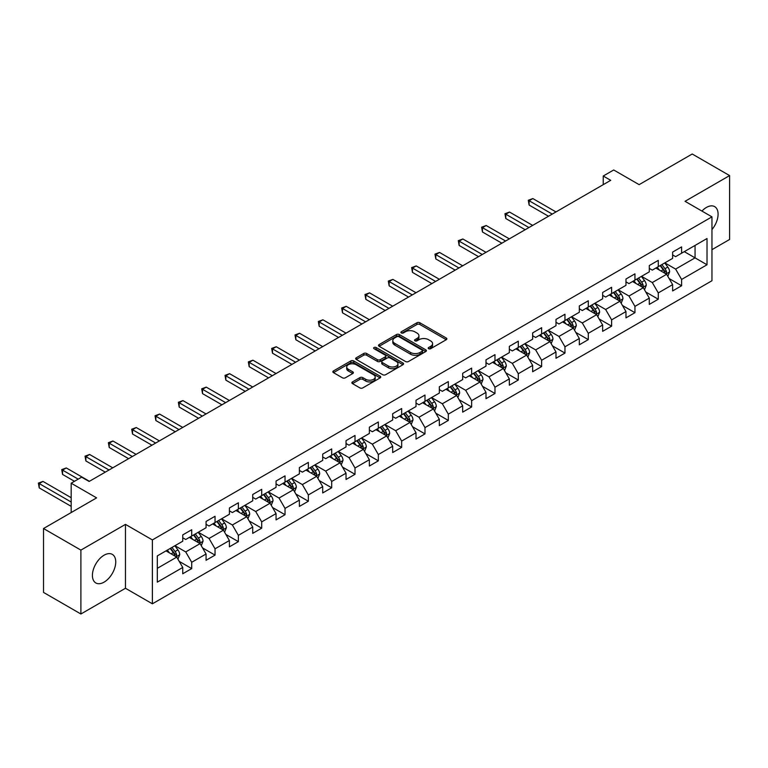 <?xml version="1.0" encoding="UTF-8"?>
<svg xmlns="http://www.w3.org/2000/svg" width="768" height="768" viewBox="0 0 768 768"><rect width="100%" height="100%" fill="white"/><g stroke="black" fill="none" stroke-linecap="round" stroke-linejoin="round"><path stroke-width="1.15" d="M428.621 348.71A1.45 0.835 0 0 0 430.675 348.71L446.266 339.706A2.074 1.2 0 0 0 446.88 338.861A2.074 1.2 0 0 0 446.266 338.016L419.846 322.762A2.074 1.2 0 0 0 416.918 322.762L401.318 331.766A1.45 0.835 0 0 0 400.896 332.362A1.45 0.835 0 0 0 401.318 332.947A1.45 0.835 0 0 0 403.373 332.947L405.389 331.786A6.643 3.83 0 0 1 414.787 331.786L416.986 333.053A6.643 3.83 0 0 1 418.934 335.77A6.643 3.83 0 0 1 416.986 338.477L414.97 339.648A1.45 0.835 0 0 0 414.547 340.243A1.45 0.835 0 0 0 414.97 340.829A1.45 0.835 0 0 0 417.024 340.829L419.04 339.667A6.643 3.83 0 0 1 428.438 339.667L430.637 340.934A6.643 3.83 0 0 1 432.586 343.651A6.643 3.83 0 0 1 430.637 346.358L428.621 347.53A1.45 0.835 0 0 0 428.198 348.125A1.45 0.835 0 0 0 428.621 348.71L428.621 347.53M104.074 582.144A16.493 9.523 120 0 0 114.854 567.6A16.493 9.523 120 0 0 112.33 554.39A16.493 9.523 120 0 0 104.074 555.206A16.493 9.523 120 0 0 93.302 569.741A16.493 9.523 120 0 0 95.827 582.96A16.493 9.523 120 0 0 104.074 582.144M711.955 229.574A16.493 9.523 120 0 0 714.672 206.63A16.493 9.523 120 0 0 706.426 207.446A16.493 9.523 120 0 0 701.933 211.066M352.474 381.907A2.074 1.2 0 0 0 351.869 382.762A2.074 1.2 0 0 0 352.474 383.606L359.885 387.888A2.074 1.2 0 0 0 362.822 387.888L380.141 377.885A2.074 1.2 0 0 0 380.755 377.04A2.074 1.2 0 0 0 380.141 376.195L353.722 360.941A2.074 1.2 0 0 0 350.784 360.941L333.466 370.934A2.074 1.2 0 0 0 332.861 371.789A2.074 1.2 0 0 0 333.466 372.634L342.422 377.798A2.074 1.2 0 0 0 345.36 377.798L352.771 373.526A2.074 1.2 0 0 0 353.376 372.672A2.074 1.2 0 0 0 352.771 371.827L348.326 369.264A5.549 3.206 0 0 1 346.704 366.998A5.549 3.206 0 0 1 350.131 364.032A5.549 3.206 0 0 1 356.179 364.733L373.574 374.774A5.549 3.206 0 0 1 375.206 377.04A5.549 3.206 0 0 1 371.779 379.997A5.549 3.206 0 0 1 365.722 379.306L362.822 377.635A2.074 1.2 0 0 0 359.885 377.635L352.474 381.907L352.474 383.606M711.955 249.658L729.6 239.472L729.6 175.584L692.218 154.003L639.13 184.646L613.709 169.978L603.235 176.016L610.714 180.336L89.126 481.469L81.648 477.158L71.174 483.197L71.174 512.554M80.899 550.109L80.899 613.997L125.462 588.269L125.462 524.381L80.899 550.109L43.517 528.528L96.605 497.875L71.174 483.197M125.462 524.381L152.381 539.923L711.955 216.854L711.955 280.742L152.381 603.811L152.381 539.923M729.6 175.584L685.037 201.312L711.955 216.854M405.542 361.526A2.074 1.2 0 0 0 408.47 361.526L425.798 351.533A2.074 1.2 0 0 0 426.403 350.688A2.074 1.2 0 0 0 425.798 349.834L399.37 334.579A2.074 1.2 0 0 0 396.442 334.579L379.114 344.582A2.074 1.2 0 0 0 378.509 345.427A2.074 1.2 0 0 0 379.114 346.282L405.542 361.526M374.63 349.027A1.45 0.835 0 0 1 376.109 349.229L402.941 364.723L385.651 374.707A2.074 1.2 0 0 1 382.714 374.707L356.294 359.453L363.706 355.21L363.706 353.482L356.294 357.763A2.074 1.2 0 0 0 355.68 358.608A2.074 1.2 0 0 0 356.294 359.453L356.294 357.763M363.706 355.21A2.074 1.2 0 0 1 366.643 355.21L366.643 353.482A2.074 1.2 0 0 0 363.706 353.482M366.643 353.482L377.357 359.664A2.074 1.2 0 0 0 380.294 359.664L385.21 356.832A2.074 1.2 0 0 0 385.814 355.978A2.074 1.2 0 0 0 385.21 355.133L374.054 348.691A1.45 0.835 0 0 1 373.632 348.096A1.45 0.835 0 0 1 374.525 347.328A1.45 0.835 0 0 1 376.109 347.51L402.97 363.014A2.074 1.2 0 0 1 403.574 363.859A2.074 1.2 0 0 1 402.97 364.704L402.97 363.014M80.899 613.997L43.517 592.416L43.517 528.528M179.222 561.379L191.712 568.589L191.712 562.282L206.064 553.997L206.064 560.294L215.04 555.12L215.04 548.813L229.392 540.528L229.392 546.826L238.368 541.651L238.368 535.344L252.72 527.059L252.72 533.357L261.696 528.182L261.696 521.875L276.048 513.59L276.048 519.888L285.024 514.714L285.024 508.406L299.376 500.122L299.376 506.429L308.352 501.245L308.352 494.938L322.704 486.653L322.704 492.96L331.68 487.776L331.68 481.469L346.032 473.184L346.032 479.491L355.008 474.307L355.008 468L369.36 459.715L369.36 466.022L378.336 460.838L378.336 454.541L392.688 446.246L392.688 452.554L401.664 447.37L401.664 441.072L416.016 432.778L416.016 439.085L424.992 433.901L424.992 427.603L439.344 419.309L439.344 425.616L448.32 420.432L448.32 414.134L462.672 405.84L462.672 412.147L471.648 406.963L471.648 400.666L486 392.371L486 398.678L494.976 393.494L494.976 387.197L509.328 378.902L509.328 385.21L518.304 380.026L518.304 373.728L532.656 365.434L532.656 371.741L541.632 366.557L541.632 360.259L555.984 351.974L555.984 358.272L564.96 353.088L564.96 346.79L579.312 338.506L579.312 344.803L588.288 339.619L588.288 333.322L602.64 325.037L602.64 331.334L611.616 326.16L611.616 319.853L625.968 311.568L625.968 317.866L634.944 312.691L634.944 306.384L649.296 298.099L649.296 304.397L658.272 299.222L658.272 292.915L672.624 284.63L672.624 290.928L681.6 285.754L681.6 279.446L707.021 264.768L707.021 238.522L695.059 245.434L695.059 257.866L707.021 264.768M191.712 568.589L182.736 573.763L182.736 567.466L157.315 582.144L157.315 555.898L182.736 541.219L182.736 534.912L191.712 529.738L191.712 536.035L206.064 527.75L206.064 521.443L215.04 516.269L215.04 522.566L229.392 514.282L229.392 507.974L238.368 502.8L238.368 509.098L252.72 500.813L252.72 494.506L261.696 489.331L261.696 495.629L276.048 487.344L276.048 481.037L285.024 475.862L285.024 482.16L299.376 473.875L299.376 467.568L308.352 462.394L308.352 468.691L322.704 460.406L322.704 454.109L331.68 448.925L331.68 455.222L346.032 446.938L346.032 440.64L355.008 435.456L355.008 441.754L369.36 433.469L369.36 427.171L378.336 421.987L378.336 428.294L392.688 420L392.688 413.702L401.664 408.518L401.664 414.826L416.016 406.531L416.016 400.234L424.992 395.05L424.992 401.357L439.344 393.062L439.344 386.765L448.32 381.581L448.32 387.888L462.672 379.594L462.672 373.296L471.648 368.112L471.648 374.419L486 366.125L486 359.827L494.976 354.643L494.976 360.95L509.328 352.656L509.328 346.358L518.304 341.174L518.304 347.482L532.656 339.187L532.656 332.89L541.632 327.706L541.632 334.013L555.984 325.728L555.984 319.421L564.96 314.237L564.96 320.544L579.312 312.259L579.312 305.952L588.288 300.768L588.288 307.075L602.64 298.79L602.64 292.483L611.616 287.299L611.616 293.606L625.968 285.322L625.968 279.014L634.944 273.84L634.944 280.138L649.296 271.853L649.296 265.546L658.272 260.371L658.272 266.669L672.624 258.384L672.624 252.077L681.6 246.902L681.6 253.2L707.021 238.522M189.312 537.418L200.083 543.638L185.722 551.923L174.96 545.702M182.736 537.763L185.722 539.491L191.712 536.035M185.722 551.923L191.712 562.282M200.083 543.638L206.064 553.997M212.64 523.949L223.411 530.17L209.05 538.454L198.288 532.234M206.064 524.294L209.05 526.022L215.04 522.566M209.05 538.454L215.04 548.813M223.411 530.17L229.392 540.528M235.968 510.48L246.739 516.701L232.378 524.986L221.616 518.774M229.392 510.826L232.378 512.554L238.368 509.098M232.378 524.986L238.368 535.344M246.739 516.701L252.72 527.059M259.296 497.011L270.067 503.232L255.706 511.517L244.944 505.306M252.72 497.357L255.706 499.085L261.696 495.629M255.706 511.517L261.696 521.875M270.067 503.232L276.048 513.59M282.624 483.542L293.395 489.763L279.043 498.048L268.272 491.837M276.048 483.888L279.043 485.616L285.024 482.16M279.043 498.048L285.024 508.406M293.395 489.763L299.376 500.122M305.952 470.074L316.723 476.294L302.371 484.579L291.6 478.368M299.376 470.419L302.371 472.147L308.352 468.691M302.371 484.579L308.352 494.938M316.723 476.294L322.704 486.653M329.28 456.605L340.051 462.826L325.699 471.11L314.928 464.899M322.704 456.95L325.699 458.678L331.68 455.222M325.699 471.11L331.68 481.469M340.051 462.826L346.032 473.184M352.608 443.136L363.379 449.357L349.027 457.642L338.256 451.43M346.032 443.482L349.027 445.21L355.008 441.754M349.027 457.642L355.008 468M363.379 449.357L369.36 459.715M375.936 429.667L386.707 435.888L372.355 444.173L361.584 437.962M369.36 430.013L372.355 431.741L378.336 428.294M372.355 444.173L378.336 454.541M386.707 435.888L392.688 446.246M399.264 416.198L410.035 422.419L395.683 430.704L384.912 424.493M392.688 416.544L395.683 418.272L401.664 414.826M395.683 430.704L401.664 441.072M410.035 422.419L416.016 432.778M422.592 402.739L433.363 408.95L419.011 417.235L408.24 411.024M416.016 403.085L419.011 404.803L424.992 401.357M419.011 417.235L424.992 427.603M433.363 408.95L439.344 419.309M445.92 389.27L456.691 395.482L442.339 403.766L431.568 397.555M439.344 389.616L442.339 391.334L448.32 387.888M442.339 403.766L448.32 414.134M456.691 395.482L462.672 405.84M469.248 375.802L480.019 382.013L465.667 390.307L454.896 384.086M462.672 376.147L465.667 377.866L471.648 374.419M465.667 390.307L471.648 400.666M480.019 382.013L486 392.371M492.576 362.333L503.347 368.544L488.995 376.838L478.224 370.618M486 362.678L488.995 364.406L494.976 360.95M488.995 376.838L494.976 387.197M503.347 368.544L509.328 378.902M515.904 348.864L526.675 355.075L512.323 363.37L501.552 357.149M509.328 349.21L512.323 350.938L518.304 347.482M512.323 363.37L518.304 373.728M526.675 355.075L532.656 365.434M539.232 335.395L550.003 341.606L535.651 349.901L524.88 343.68M532.656 335.741L535.651 337.469L541.632 334.013M535.651 349.901L541.632 360.259M550.003 341.606L555.984 351.974M562.56 321.926L573.331 328.138L558.979 336.432L548.208 330.211M555.984 322.272L558.979 324L564.96 320.544M558.979 336.432L564.96 346.79M573.331 328.138L579.312 338.506M585.888 308.458L596.659 314.669L582.307 322.963L571.536 316.742M579.312 308.803L582.307 310.531L588.288 307.075M582.307 322.963L588.288 333.322M596.659 314.669L602.64 325.037M609.216 294.989L619.987 301.2L605.635 309.494L594.864 303.274M602.64 295.334L605.635 297.062L611.616 293.606M605.635 309.494L611.616 319.853M619.987 301.2L625.968 311.568M632.554 281.52L643.315 287.731L628.963 296.026L618.192 289.805M625.968 281.866L628.963 283.594L634.944 280.138M628.963 296.026L634.944 306.384M643.315 287.731L649.296 298.099M655.882 268.051L666.643 274.272L652.291 282.557L641.52 276.336M649.296 268.397L652.291 270.125L658.272 266.669M652.291 282.557L658.272 292.915M666.643 274.272L672.624 284.63M684.288 251.645L695.059 257.866L675.619 269.088L664.848 262.867M672.624 254.928L675.619 256.656L681.6 253.2M675.619 269.088L681.6 279.446M125.462 588.269L152.381 603.811M603.235 176.016L603.235 184.646M157.315 568.33L176.755 557.107L165.984 550.886M176.755 557.107L182.736 567.466M669.11 278.544L681.6 285.754M645.782 292.013L658.272 299.222M622.454 305.482L634.944 312.691M599.126 318.95L611.616 326.16M575.798 332.419L588.288 339.619M552.47 345.878L564.96 353.088M529.142 359.347L541.632 366.557M505.814 372.816L518.304 380.026M482.486 386.285L494.976 393.494M459.158 399.754L471.648 406.963M435.83 413.222L448.32 420.432M412.502 426.691L424.992 433.901M389.174 440.16L401.664 447.37M365.846 453.629L378.336 460.838M342.518 467.098L355.008 474.307M319.19 480.566L331.68 487.776M295.862 494.035L308.352 501.245M272.534 507.504L285.024 514.714M249.206 520.973L261.696 528.182M225.878 534.442L238.368 541.651M202.55 547.91L215.04 555.12M429.197 348.922L430.637 348.086A6.643 3.83 0 0 0 432.586 345.379L432.586 343.651M418.934 335.77L418.934 337.498A6.643 3.83 0 0 1 416.986 340.205L415.546 341.04M446.246 339.725L419.846 324.49A2.074 1.2 0 0 0 416.918 324.49L401.894 333.158M425.77 351.542L399.37 336.307A2.074 1.2 0 0 0 396.442 336.307L379.142 346.291M422.122 351.274A1.45 0.835 0 0 0 422.554 350.688A1.45 0.835 0 0 0 422.122 350.093L398.938 336.701A1.45 0.835 0 0 0 396.874 336.701L394.752 337.93A6.643 3.83 0 0 0 392.803 340.637A6.643 3.83 0 0 0 394.752 343.354L410.602 352.502A6.643 3.83 0 0 0 420 352.502L422.122 351.274L422.122 353.002A1.45 0.835 0 0 0 422.554 352.406L422.554 350.688M392.803 340.637L392.803 342.365A6.643 3.83 0 0 0 394.752 345.082L394.752 343.354M422.122 353.002L420 354.23A6.643 3.83 0 0 1 410.602 354.23L394.752 345.082M366.643 355.21L377.357 361.392A2.074 1.2 0 0 0 380.294 361.392L385.21 358.55A2.074 1.2 0 0 0 385.814 357.706L385.814 355.978M388.474 366.086A5.549 3.206 0 0 0 394.522 366.778A5.549 3.206 0 0 0 397.958 363.821A5.549 3.206 0 0 0 396.326 361.555L390.202 358.013A2.074 1.2 0 0 0 387.264 358.013L382.349 360.854A2.074 1.2 0 0 0 381.734 361.699A2.074 1.2 0 0 0 382.349 362.544L388.474 366.086L388.474 367.814A5.549 3.206 0 0 0 394.522 368.506A5.549 3.206 0 0 0 397.958 365.549L397.958 363.821M381.734 361.699L381.734 363.427A2.074 1.2 0 0 0 382.349 364.272L382.349 362.544M388.474 367.814L382.349 364.272M375.206 377.04L375.206 378.768A5.549 3.206 0 0 1 371.779 381.725A5.549 3.206 0 0 1 365.722 381.034L362.822 379.363A2.074 1.2 0 0 0 359.885 379.363L352.502 383.626M346.704 366.998L346.704 368.726A5.549 3.206 0 0 0 348.326 370.992L348.326 369.264M352.771 371.827L352.771 373.526L348.326 370.992M380.122 377.904L353.722 362.669A2.074 1.2 0 0 0 350.784 362.669L333.494 372.653M667.824 276.317L669.6 271.834A5.606 3.235 -120 0 0 667.814 267.062L664.733 262.944M659.347 270.058L657.254 267.254M555.984 211.93L532.848 198.576L529.114 200.736L529.114 205.056L548.506 216.25M665.779 273.763L666.576 272.074A5.606 3.235 -120 0 0 664.973 268.704L661.891 264.576M660.48 265.392L663.907 269.962A2.851 1.651 60 0 1 664.426 270.826L666.576 272.074M660.096 265.613L663.178 269.741A5.606 3.235 60 0 1 664.781 273.11M529.114 205.056L528.288 200.256L552.25 214.09M528.288 200.256L532.848 198.576M644.496 289.786L646.272 285.302A5.606 3.235 -120 0 0 644.486 280.531L641.405 276.413M636.019 283.526L633.926 280.723M532.656 225.398L509.52 212.045L505.786 214.205L505.786 218.525L525.178 229.718M642.451 287.232L643.248 285.542A5.606 3.235 -120 0 0 641.645 282.173L638.563 278.045M637.152 278.861L640.579 283.43A2.851 1.651 60 0 1 641.098 284.294L643.248 285.542M636.768 279.082L639.85 283.21A5.606 3.235 60 0 1 641.453 286.579M505.786 218.525L504.96 213.725L528.922 227.558M504.96 213.725L509.52 212.045M621.168 303.254L622.944 298.771A5.606 3.235 -120 0 0 621.158 294L618.077 289.882M612.691 296.995L610.598 294.192M509.328 238.867L486.192 225.514L482.458 227.674L482.458 231.994L501.85 243.187M619.123 300.701L619.92 299.011A5.606 3.235 -120 0 0 618.317 295.642L615.235 291.514M613.824 292.33L617.251 296.899A2.851 1.651 60 0 1 617.77 297.763L619.92 299.011M613.44 292.55L616.522 296.669A5.606 3.235 60 0 1 618.125 300.048M482.458 231.994L481.632 227.194L505.594 241.027M481.632 227.194L486.192 225.514M597.84 316.723L599.616 312.24A5.606 3.235 -120 0 0 597.83 307.469L594.749 303.341M589.363 310.464L587.27 307.661M486 252.336L462.864 238.982L459.13 241.142L459.13 245.453L478.522 256.656M595.795 314.17L596.592 312.48A5.606 3.235 -120 0 0 594.989 309.11L591.907 304.982M590.496 305.798L593.923 310.368A2.851 1.651 60 0 1 594.442 311.232L596.592 312.48M590.112 306.019L593.194 310.138A5.606 3.235 60 0 1 594.797 313.517M459.13 245.453L458.304 240.662L482.266 254.496M458.304 240.662L462.864 238.982M574.512 330.182L576.288 325.709A5.606 3.235 -120 0 0 574.502 320.938L571.421 316.81M566.035 323.933L563.942 321.13M462.672 265.805L439.536 252.451L435.802 254.611L435.802 258.922L455.194 270.125M572.467 327.638L573.264 325.949A5.606 3.235 -120 0 0 571.661 322.57L568.579 318.451M567.168 319.267L570.595 323.837A2.851 1.651 60 0 1 571.114 324.701L573.264 325.949M566.784 319.488L569.866 323.606A5.606 3.235 60 0 1 571.469 326.986M435.802 258.922L434.976 254.131L458.938 267.965M434.976 254.131L439.536 252.451M551.184 343.651L552.96 339.178A5.606 3.235 -120 0 0 551.174 334.406L548.093 330.278M542.707 337.402L540.614 334.598M439.344 279.274L416.208 265.92L412.474 268.08L412.474 272.39L431.866 283.594M549.139 341.107L549.936 339.418A5.606 3.235 -120 0 0 548.333 336.038L545.251 331.92M543.84 332.736L547.267 337.306A2.851 1.651 60 0 1 547.786 338.17L549.936 339.418M543.456 332.957L546.538 337.075A5.606 3.235 60 0 1 548.141 340.445M412.474 272.39L411.648 267.6L435.61 281.434M411.648 267.6L416.208 265.92M527.856 357.12L529.632 352.646A5.606 3.235 -120 0 0 527.846 347.875L524.765 343.747M519.379 350.87L517.286 348.067M416.016 292.742L392.88 279.389L389.146 281.549L389.146 285.859L408.538 297.062M525.811 354.576L526.608 352.886A5.606 3.235 -120 0 0 525.005 349.507L521.923 345.389M520.512 346.205L523.939 350.774A2.851 1.651 60 0 1 524.458 351.638L526.608 352.886M520.128 346.426L523.21 350.544A5.606 3.235 60 0 1 524.813 353.914M389.146 285.859L388.32 281.069L412.282 294.902M388.32 281.069L392.88 279.389M504.528 370.589L506.304 366.115A5.606 3.235 -120 0 0 504.518 361.334L501.437 357.216M496.051 364.33L493.958 361.536M392.688 306.211L369.552 292.858L365.818 295.018L365.818 299.328L385.21 310.531M502.483 368.045L503.28 366.346A5.606 3.235 -120 0 0 501.677 362.976L498.595 358.858M497.184 359.674L500.611 364.243A2.851 1.651 60 0 1 501.13 365.107L503.28 366.346M496.8 359.894L499.882 364.013A5.606 3.235 60 0 1 501.485 367.382M365.818 299.328L364.992 294.538L388.954 308.371M364.992 294.538L369.552 292.858M481.2 384.058L482.976 379.584A5.606 3.235 -120 0 0 481.19 374.803L478.109 370.685M472.723 377.798L470.63 375.005M369.36 319.68L346.224 306.326L342.49 308.486L342.49 312.797L361.882 324M479.155 381.514L479.952 379.814A5.606 3.235 -120 0 0 478.349 376.445L475.267 372.326M473.856 373.142L477.283 377.712A2.851 1.651 60 0 1 477.802 378.576L479.952 379.814M473.472 373.363L476.554 377.482A5.606 3.235 60 0 1 478.157 380.851M342.49 312.797L341.664 308.006L365.626 321.84M341.664 308.006L346.224 306.326M457.872 397.526L459.648 393.043A5.606 3.235 -120 0 0 457.862 388.272L454.781 384.154M449.395 391.267L447.302 388.474M346.032 333.149L322.896 319.795L319.162 321.955L319.162 326.266L338.554 337.469M455.827 394.982L456.624 393.283A5.606 3.235 -120 0 0 455.021 389.914L451.939 385.795M450.528 386.611L453.955 391.181A2.851 1.651 60 0 1 454.474 392.045L456.624 393.283M450.144 386.832L453.226 390.95A5.606 3.235 60 0 1 454.829 394.32M319.162 326.266L318.336 321.475L342.298 335.309M318.336 321.475L322.896 319.795M434.544 410.995L436.32 406.512A5.606 3.235 -120 0 0 434.534 401.741L431.453 397.622M426.067 404.736L423.974 401.942M322.704 346.618L299.568 333.264L295.834 335.414L295.834 339.734L315.226 350.938M432.499 408.451L433.296 406.752A5.606 3.235 -120 0 0 431.693 403.382L428.611 399.264M427.2 400.07L430.627 404.65A2.851 1.651 60 0 1 431.146 405.514L433.296 406.752M426.816 400.301L429.898 404.419A5.606 3.235 60 0 1 431.501 407.789M295.834 339.734L295.008 334.944L318.97 348.778M295.008 334.944L299.568 333.264M411.216 424.464L412.992 419.981A5.606 3.235 -120 0 0 411.206 415.21L408.125 411.091M402.739 418.205L400.646 415.411M299.376 360.086L276.24 346.733L272.506 348.883L272.506 353.203L291.898 364.406M409.171 421.92L409.968 420.221A5.606 3.235 -120 0 0 408.365 416.851L405.283 412.733M403.872 413.539L407.299 418.118A2.851 1.651 60 0 1 407.818 418.982L409.968 420.221M403.488 413.77L406.57 417.888A5.606 3.235 60 0 1 408.173 421.258M272.506 353.203L271.68 348.413L295.632 362.246M271.68 348.413L276.24 346.733M387.888 437.933L389.664 433.45A5.606 3.235 -120 0 0 387.878 428.678L384.797 424.56M379.411 431.674L377.318 428.88M276.048 373.555L252.912 360.202L249.178 362.352L249.178 366.672L268.57 377.866M385.843 435.389L386.64 433.69A5.606 3.235 -120 0 0 385.037 430.32L381.955 426.202M380.544 427.008L383.971 431.578A2.851 1.651 60 0 1 384.49 432.451L386.64 433.69M380.16 427.238L383.242 431.357A5.606 3.235 60 0 1 384.845 434.726M249.178 366.672L248.352 361.882L272.304 375.715M248.352 361.882L252.912 360.202M364.56 451.402L366.336 446.918A5.606 3.235 -120 0 0 364.55 442.147L361.459 438.029M356.083 445.142L353.99 442.349M252.72 387.024L229.584 373.67L225.85 375.821L225.85 380.141L245.242 391.334M362.515 448.858L363.312 447.158A5.606 3.235 -120 0 0 361.709 443.789L358.627 439.67M357.216 440.477L360.643 445.046A2.851 1.651 60 0 1 361.162 445.92L363.312 447.158M356.832 440.707L359.914 444.826A5.606 3.235 60 0 1 361.517 448.195M225.85 380.141L225.024 375.35L248.976 389.184M225.024 375.35L229.584 373.67M341.232 464.87L343.008 460.387A5.606 3.235 -120 0 0 341.222 455.616L338.131 451.498M332.755 458.611L330.662 455.818M229.392 400.493L206.256 387.13L202.522 389.29L202.522 393.61L221.914 404.803M339.187 462.326L339.984 460.627A5.606 3.235 -120 0 0 338.381 457.258L335.299 453.139M333.888 453.946L337.315 458.515A2.851 1.651 60 0 1 337.834 459.389L339.984 460.627M333.504 454.176L336.586 458.294A5.606 3.235 60 0 1 338.189 461.664M202.522 393.61L201.696 388.819L225.648 402.653M201.696 388.819L206.256 387.13M317.904 478.339L319.68 473.856A5.606 3.235 -120 0 0 317.894 469.085L314.803 464.966M309.427 472.08L307.334 469.286M206.064 413.962L182.928 400.598L179.194 402.758L179.194 407.078L198.586 418.272M315.859 475.795L316.656 474.096A5.606 3.235 -120 0 0 315.053 470.726L311.971 466.608M310.56 467.414L313.987 471.984A2.851 1.651 60 0 1 314.506 472.858L316.656 474.096M310.176 467.645L313.258 471.763A5.606 3.235 60 0 1 314.861 475.133M179.194 407.078L178.368 402.288L202.32 416.112M178.368 402.288L182.928 400.598M294.576 491.808L296.352 487.325A5.606 3.235 -120 0 0 294.566 482.554L291.475 478.435M286.099 485.549L284.006 482.755M182.736 427.43L159.6 414.067L155.866 416.227L155.866 420.547L175.258 431.741M292.531 489.264L293.328 487.565A5.606 3.235 -120 0 0 291.725 484.195L288.634 480.077M287.232 480.883L290.659 485.453A2.851 1.651 60 0 1 291.178 486.326L293.328 487.565M286.848 481.114L289.93 485.232A5.606 3.235 60 0 1 291.533 488.602M155.866 420.547L155.04 415.757L178.992 429.581M155.04 415.757L159.6 414.067M271.248 505.277L273.024 500.794A5.606 3.235 -120 0 0 271.238 496.022L268.147 491.904M262.771 499.018L260.678 496.224M159.408 440.899L136.272 427.536L132.538 429.696L132.538 434.016L151.93 445.21M269.203 502.733L270 501.034A5.606 3.235 -120 0 0 268.397 497.664L265.306 493.546M263.904 494.352L267.331 498.922A2.851 1.651 60 0 1 267.85 499.795L270 501.034M263.52 494.582L266.602 498.701A5.606 3.235 60 0 1 268.205 502.07M132.538 434.016L131.712 429.226L155.664 443.05M131.712 429.226L136.272 427.536M247.92 518.746L249.696 514.262A5.606 3.235 -120 0 0 247.91 509.491L244.819 505.373M239.443 512.486L237.35 509.683M136.08 454.368L112.944 441.005L109.21 443.165L109.21 447.485L128.602 458.678M245.875 516.202L246.672 514.502A5.606 3.235 -120 0 0 245.069 511.133L241.978 507.014M240.576 507.821L244.003 512.39A2.851 1.651 60 0 1 244.522 513.264L246.672 514.502M240.192 508.051L243.274 512.17A5.606 3.235 60 0 1 244.877 515.539M109.21 447.485L108.384 442.694L132.336 456.518M108.384 442.694L112.944 441.005M224.592 532.214L226.368 527.731A5.606 3.235 -120 0 0 224.582 522.96L221.491 518.842M216.115 525.955L214.022 523.152M112.752 467.827L89.616 454.474L85.882 456.634L85.882 460.954L105.274 472.147M222.547 529.661L223.344 527.971A5.606 3.235 -120 0 0 221.741 524.602L218.65 520.483M217.248 521.29L220.675 525.859A2.851 1.651 60 0 1 221.194 526.733L223.344 527.971M216.864 521.52L219.946 525.638A5.606 3.235 60 0 1 221.549 529.008M85.882 460.954L85.056 456.163L109.008 469.987M85.056 456.163L89.616 454.474M201.264 545.683L203.04 541.2A5.606 3.235 -120 0 0 201.254 536.429L198.163 532.31M192.787 539.424L190.694 536.621M89.424 481.296L66.288 467.942L62.554 470.102L62.554 474.422L74.467 481.296M199.219 543.13L200.016 541.44A5.606 3.235 -120 0 0 198.413 538.07L195.322 533.952M193.92 534.758L197.347 539.328A2.851 1.651 60 0 1 197.866 540.192L200.016 541.44M193.536 534.979L196.618 539.107A5.606 3.235 60 0 1 198.221 542.477M62.554 474.422L61.728 469.632L78.211 479.146M61.728 469.632L66.288 467.942M177.936 559.152L179.712 554.669A5.606 3.235 -120 0 0 177.926 549.898L174.835 545.779M169.459 552.893L167.366 550.09M71.174 497.702L42.96 481.411L39.226 483.571L39.226 487.891L71.174 506.342M175.882 556.598L176.688 554.909A5.606 3.235 -120 0 0 175.085 551.539L171.994 547.421M170.592 548.227L174.019 552.797A2.851 1.651 60 0 1 174.538 553.661L176.688 554.909M170.208 548.448L173.29 552.576A5.606 3.235 60 0 1 174.893 555.946M39.226 487.891L38.4 483.101L71.174 502.022M38.4 483.101L42.96 481.411M430.637 348.086L430.637 346.358M414.97 340.829L414.97 339.648M416.986 340.205L416.986 338.477M401.318 332.947L401.318 331.766M416.918 324.49L416.918 322.762M419.846 324.49L419.846 322.762M446.266 339.706L446.266 338.016M379.114 346.282L379.114 344.582M396.442 336.307L396.442 334.579M399.37 336.307L399.37 334.579M425.798 351.533L425.798 349.834M410.602 354.23L410.602 352.502M420 354.23L420 352.502M377.357 361.392L377.357 359.664M380.294 361.392L380.294 359.664M385.21 358.55L385.21 356.832M376.109 349.229L376.109 347.51M359.885 379.363L359.885 377.635M362.822 379.363L362.822 377.635M365.722 381.034L365.722 379.306M333.466 372.634L333.466 370.934M350.784 362.669L350.784 360.941M353.722 362.669L353.722 360.941M380.141 377.885L380.141 376.195M666.086 273.946L669.571 271.939M664.973 268.704L667.814 267.062M660.989 270.998L663.178 269.741M642.758 287.414L646.243 285.408M641.645 282.173L644.486 280.531M637.661 284.467L639.85 283.21M619.43 300.883L622.915 298.877M618.317 295.642L621.158 294M614.333 297.936L616.522 296.669M596.102 314.352L599.587 312.346M594.989 309.11L597.83 307.469M591.005 311.405L593.194 310.138M572.774 327.821L576.259 325.814M571.661 322.57L574.502 320.938M567.677 324.874L569.866 323.606M549.446 341.29L552.931 339.283M548.333 336.038L551.174 334.406M544.349 338.342L546.538 337.075M526.118 354.758L529.603 352.752M525.005 349.507L527.846 347.875M521.021 351.811L523.21 350.544M502.79 368.227L506.275 366.221M501.677 362.976L504.518 361.334M497.693 365.28L499.882 364.013M479.462 381.696L482.947 379.69M478.349 376.445L481.19 374.803M474.365 378.749L476.554 377.482M456.134 395.165L459.619 393.158M455.021 389.914L457.862 388.272M451.037 392.218L453.226 390.95M432.806 408.634L436.282 406.627M431.693 403.382L434.534 401.741M427.709 405.686L429.898 404.419M409.478 422.102L412.954 420.096M408.365 416.851L411.206 415.21M404.381 419.155L406.57 417.888M386.15 435.571L389.626 433.565M385.037 430.32L387.878 428.678M381.053 432.624L383.242 431.357M362.822 449.04L366.298 447.034M361.709 443.789L364.55 442.147M357.725 446.093L359.914 444.826M339.494 462.509L342.97 460.502M338.381 457.258L341.222 455.616M334.397 459.562L336.586 458.294M316.166 475.978L319.642 473.962M315.053 470.726L317.894 469.085M311.069 473.03L313.258 471.763M292.838 489.446L296.314 487.43M291.725 484.195L294.566 482.554M287.741 486.499L289.93 485.232M269.51 502.906L272.986 500.899M268.397 497.664L271.238 496.022M264.413 499.968L266.602 498.701M246.182 516.374L249.658 514.368M245.069 511.133L247.91 509.491M241.085 513.437L243.274 512.17M222.854 529.843L226.33 527.837M221.741 524.602L224.582 522.96M217.757 526.906L219.946 525.638M199.526 543.312L203.002 541.306M198.413 538.07L201.254 536.429M194.429 540.365L196.618 539.107M176.198 556.781L179.674 554.774M175.085 551.539L177.926 549.898M171.101 553.834L173.29 552.576"/></g></svg>
